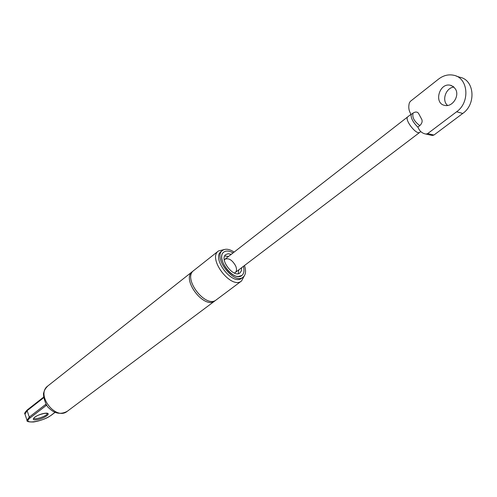 <?xml version="1.0" encoding="UTF-8"?>
<svg xmlns="http://www.w3.org/2000/svg" width="497" height="497" viewBox="0 0 497 497"><rect width="100%" height="100%" fill="white"/><g stroke="black" fill="none" stroke-linecap="round" stroke-linejoin="round"><path stroke-width="0.75" d="M46.364 405.378L46.811 405.422M24.974 414.107L27.136 410.671L43.164 398.134L43.612 396.805M46.202 404.471L45.37 404.645L46.73 405.303M193.116 271.082L192.426 271.555C180.951 279.32 204.509 309.948 214.965 300.847L215.599 300.306M223.911 249.643L218.45 250.966L193.731 270.523C182.269 278.277 205.857 308.941 216.294 299.853L241.536 280.973L244.213 276.034M218.45 250.966C207.206 258.515 231.353 289.906 241.536 280.973M234.13 252.085C229.347 248.96 225.476 248.413 222.513 250.438C212.536 257.129 234.056 285.11 243.089 277.177C245.804 274.835 246.27 270.958 244.474 265.535M238.479 276.481C228.8 277.028 216.649 256.688 223.836 252.085C226.172 250.445 229.241 250.724 233.056 252.923C229.241 250.724 226.172 250.445 223.836 252.085C215.095 257.943 233.932 282.433 241.84 275.481L238.479 276.481M243.387 266.355C244.536 270.604 244.021 273.648 241.84 275.481C244.021 273.648 244.536 270.604 243.387 266.355M231.254 254.321L228.204 253.731L225.812 254.557C218.928 259.161 233.733 278.407 239.952 272.94L241.362 270.84L241.573 267.734M228.508 256.464L224.7 255.967M238.305 273.648L238.802 269.84M234.249 273.002L235.28 272.518C236.758 271.188 236.895 269.001 235.677 265.957C232.347 260.074 228.794 257.813 225.017 259.185L224.284 260.055M432.396 135.488L433.943 135.041L427.656 133.612L456.613 111.775C470.324 102.351 468.348 77.83 453.73 75.258C448.412 74.152 443.349 75.438 438.528 79.116L410.348 101.363L409.366 102.842C408.379 106.47 408.652 109.8 410.18 112.813L411.118 114.571C410.814 118.124 413.05 122.312 417.828 127.133L418.778 128.909C420.381 131.786 422.723 133.494 425.811 134.028L430.787 135.153M413.1 113.03L411.118 114.571C410.814 118.124 413.05 122.312 417.828 127.133L419.828 125.598C421.928 123.542 422.58 121.498 421.804 119.454L418.555 113.403C417.331 111.719 415.511 111.595 413.1 113.03C411.97 117.267 414.212 121.454 419.828 125.598M410.988 114.316L407.863 116.745C403.893 119.193 416.455 135.526 419.841 132.308L420.804 131.575M427.656 133.612L426.103 134.066M455.532 89.137C459.824 96.002 452.357 107.296 444.896 105.407C433.403 103.687 439.224 82.353 450.45 85.279L453.376 86.633L455.532 89.137M456.14 76.047L459.893 77.271C474.442 79.843 476.412 104.128 462.763 113.44L433.943 135.041M453.904 87.074C445.797 87.702 441.417 100.686 447.635 105.451M47.227 413.429C48.029 415.66 34.554 420.406 33.821 418.145L34.871 417.101C37.256 415.411 40.599 414.156 44.892 413.336L47.221 413.405M45.065 413.255C37.095 414.187 28.497 420.816 36.542 419.772C44.382 418.834 53.005 412.305 45.065 413.255M55.055 412.299L51.123 415.275C42.649 422.052 20.806 424.854 30.242 417.809L46.358 405.378M45.37 404.645L29.267 417.089L27.136 410.671L27.304 409.901C24.925 412.342 24.129 413.697 24.918 413.945L27.08 420.487M43.164 398.134L43.68 397.395M30.242 417.809L29.267 417.089L27.031 420.332C26.403 421.518 28.571 422.071 33.523 421.99C40.363 420.866 46.308 418.592 51.371 415.175L51.123 415.275M47.805 385.983C45.5 388.287 44.171 390.518 43.817 392.661C42.481 393.282 45.171 405.459 48.892 408C54.583 413.703 60.715 414.796 67.275 411.292C55.782 420.984 35.486 394.606 47.805 385.983L192.426 271.555M243.089 277.177L241.685 278.227C232.646 286.173 211.15 258.223 221.14 251.519L222.513 250.438M456.613 111.775L462.763 113.44M27.304 409.901L43.326 397.358M55.13 412.33L51.371 415.175M67.275 411.292L214.965 300.847M432.11 135.451L425.811 134.028M235.28 272.518L419.772 132.357M225.017 259.185L407.801 116.801M451.643 85.652L450.45 85.279"/></g></svg>
